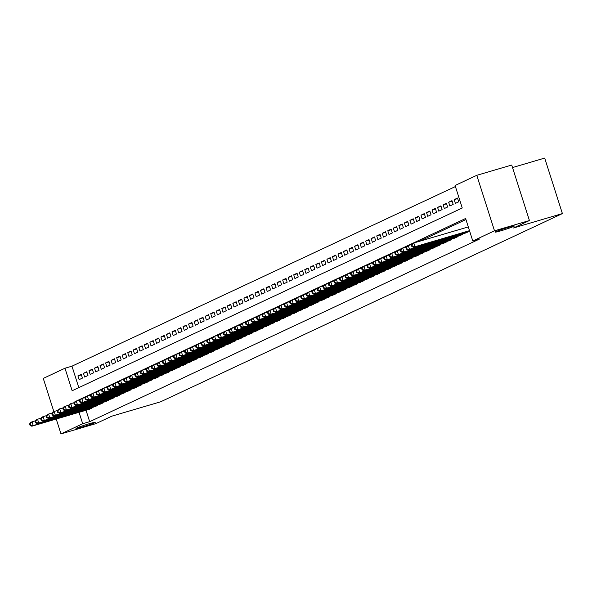 <?xml version="1.0" encoding="UTF-8"?>
<svg xmlns="http://www.w3.org/2000/svg" width="592" height="592" viewBox="0 0 592 592"><rect width="100%" height="100%" fill="white"/><g stroke="black" fill="none" stroke-linecap="round" stroke-linejoin="round"><path stroke-width="0.89" d="M501.232 230.702A10.094 0.548 -17.7 0 1 495.156 232.108A10.094 0.548 -17.7 0 1 508.313 227.38A10.094 0.548 -17.7 0 1 514.381 225.974A10.094 0.548 -17.7 0 1 501.232 230.702M82.088 427.061A10.094 0.548 -17.7 0 1 76.013 428.467A10.094 0.548 -17.7 0 1 89.17 423.739A10.094 0.548 -17.7 0 1 95.238 422.333A10.094 0.548 -17.7 0 1 82.088 427.061M512.517 167.558L544.692 158.086L562.4 213.586L160.684 401.776L111.799 416.176L95.889 423.628L60.976 433.914L56.225 419.032M53.85 411.595L43.26 378.414L64.979 368.239L72.157 390.742L462.256 207.992L455.078 185.488L476.789 175.313L494.505 230.813L472.786 240.988L465.608 218.485L75.569 401.42M455.411 186.547L71.965 366.182L64.979 368.239M494.505 230.813L529.426 220.527L511.71 165.035L476.789 175.313M464.905 233.218L468.279 231.812L468.117 231.309M459.37 235.808L462.744 234.41L462.581 233.899M453.842 238.398L457.209 237L457.046 236.497M448.307 240.996L451.674 239.59L451.511 239.087M442.772 243.586L446.146 242.187L445.983 241.677M437.244 246.176L440.611 244.777L440.448 244.267M431.709 248.766L435.076 247.367L434.913 246.864M426.173 251.363L429.54 249.957L429.385 249.454M420.638 253.953L424.013 252.555L423.85 252.044M415.11 256.543L418.477 255.145L418.315 254.641M409.575 259.141L412.942 257.735L412.779 257.231M404.04 261.731L407.407 260.332L407.252 259.821M398.505 264.321L401.879 262.922L401.716 262.419M392.977 266.918L396.344 265.512L396.181 265.009M387.442 269.508L390.809 268.109L390.646 267.599M381.907 272.098L385.274 270.699L385.118 270.189M376.371 274.688L379.746 273.289L379.583 272.786M370.844 277.285L374.211 275.879L374.048 275.376M365.308 279.875L368.675 278.477L368.513 277.966M359.773 282.465L363.148 281.067L362.985 280.564M354.245 285.063L357.612 283.657L357.45 283.154M348.71 287.653L352.077 286.254L351.914 285.744M343.175 290.243L346.542 288.844L346.387 288.341M337.64 292.84L341.014 291.434L340.851 290.931M332.112 295.43L335.479 294.032L335.316 293.521M326.577 298.02L329.944 296.622L329.781 296.111M321.042 300.61L324.409 299.212L324.253 298.708M315.506 303.208L318.881 301.802L318.718 301.298M309.979 305.798L313.346 304.399L313.183 303.888M304.443 308.388L307.81 306.989L307.648 306.486M298.908 310.985L302.275 309.579L302.12 309.076M293.373 313.575L296.747 312.176L296.585 311.666M287.845 316.165L291.212 314.766L291.049 314.263M282.31 318.762L285.677 317.356L285.514 316.853M276.775 321.352L280.142 319.954L279.986 319.443M271.24 323.942L274.614 322.544L274.451 322.033M265.712 326.532L269.079 325.134L268.916 324.631M260.177 329.13L263.544 327.724L263.381 327.221M254.641 331.72L258.016 330.321L257.853 329.811M249.114 334.31L252.481 332.911L252.318 332.408M243.578 336.907L246.945 335.501L246.783 334.998M238.043 339.497L241.41 338.099L241.255 337.588M232.508 342.087L235.882 340.689L235.72 340.185M226.98 344.685L230.347 343.279L230.184 342.775M221.445 347.275L224.812 345.876L224.649 345.365M215.91 349.865L219.277 348.466L219.121 347.955M210.375 352.455L213.749 351.056L213.586 350.553M204.847 355.052L208.214 353.646L208.051 353.143M199.312 357.642L202.679 356.243L202.516 355.733M193.776 360.232L197.143 358.833L196.988 358.33M188.241 362.829L191.616 361.423L191.453 360.92M182.713 365.419L186.08 364.021L185.918 363.51M177.178 368.009L180.545 366.611L180.382 366.108M171.643 370.607L175.017 369.201L174.855 368.698M166.108 373.197L169.482 371.798L169.319 371.288M160.58 375.787L163.947 374.388L163.784 373.878M155.045 378.377L158.412 376.978L158.249 376.475M149.51 380.974L152.884 379.568L152.721 379.065M143.982 383.564L147.349 382.166L147.186 381.655M138.447 386.154L141.814 384.756L141.651 384.252M132.911 388.752L136.278 387.346L136.123 386.842M127.376 391.342L130.751 389.943L130.588 389.432M121.848 393.932L125.215 392.533L125.053 392.03M116.313 396.529L119.68 395.123L119.517 394.62M110.778 399.119L114.145 397.72L113.99 397.21M105.243 401.709L108.617 400.31L108.454 399.8M99.715 404.299L103.082 402.9L102.919 402.397M94.18 406.896L97.547 405.49L97.384 404.987M81.415 374.862L77.922 375.89L81.245 374.336L82.443 378.088L79.121 379.642L77.922 375.89M86.95 372.272L83.457 373.3L86.78 371.746L87.971 375.498L84.656 377.052L83.457 373.3M92.478 369.682L88.992 370.71L92.308 369.156L93.506 372.901L90.191 374.455L88.992 370.71M98.013 367.092L94.528 368.113L97.843 366.559L99.042 370.311L95.719 371.865L94.528 368.113M103.548 364.494L100.055 365.523L103.378 363.969L104.577 367.721L101.254 369.275L100.055 365.523M109.076 361.904L105.591 362.933L108.913 361.379L110.105 365.123L106.789 366.685L105.591 362.933M114.611 359.314L111.126 360.343L114.441 358.782L115.64 362.533L112.317 364.087L111.126 360.343M120.146 356.717L116.661 357.746L119.976 356.192L121.175 359.943L117.852 361.497L116.661 357.746M125.682 354.127L122.189 355.156L125.511 353.602L126.71 357.346L123.388 358.907L122.189 355.156M131.209 351.537L127.724 352.566L131.047 351.004L132.238 354.756L128.923 356.31L127.724 352.566M136.745 348.94L133.259 349.968L136.574 348.414L137.773 352.166L134.451 353.72L133.259 349.968M142.28 346.35L138.787 347.378L142.11 345.824L143.308 349.576L139.986 351.13L138.787 347.378M147.815 343.76L144.322 344.788L147.645 343.234L148.844 346.979L145.521 348.533L144.322 344.788M153.343 341.17L149.857 342.191L153.18 340.637L154.371 344.389L151.056 345.943L149.857 342.191M158.878 338.572L155.393 339.601L158.708 338.047L159.907 341.799L156.584 343.353L155.393 339.601M164.413 335.982L160.92 337.011L164.243 335.457L165.442 339.201L162.119 340.763L160.92 337.011M169.948 333.392L166.456 334.421L169.778 332.859L170.97 336.611L167.654 338.165L166.456 334.421M175.476 330.795L171.991 331.823L175.313 330.269L176.505 334.021L173.19 335.575L171.991 331.823M181.011 328.205L177.526 329.233L180.841 327.679L182.04 331.424L178.717 332.985L177.526 329.233M186.547 325.615L183.054 326.643L186.376 325.082L187.575 328.834L184.253 330.388L183.054 326.643M192.074 323.017L188.589 324.046L191.912 322.492L193.103 326.244L189.788 327.798L188.589 324.046M197.61 320.427L194.124 321.456L197.439 319.902L198.638 323.654L195.323 325.208L194.124 321.456M203.145 317.837L199.659 318.866L202.975 317.312L204.173 321.056L200.851 322.61L199.659 318.866M208.68 315.247L205.187 316.269L208.51 314.715L209.709 318.466L206.386 320.02L205.187 316.269M214.208 312.65L210.722 313.679L214.045 312.125L215.236 315.876L211.921 317.43L210.722 313.679M219.743 310.06L216.258 311.089L219.573 309.535L220.772 313.279L217.449 314.84L216.258 311.089M225.278 307.47L221.785 308.499L225.108 306.937L226.307 310.689L222.984 312.243L221.785 308.499M230.813 304.873L227.321 305.901L230.643 304.347L231.842 308.099L228.519 309.653L227.321 305.901M236.341 302.283L232.856 303.311L236.178 301.757L237.37 305.502L234.055 307.063L232.856 303.311M241.876 299.693L238.391 300.721L241.706 299.16L242.905 302.912L239.582 304.466L238.391 300.721M247.412 297.095L243.919 298.124L247.241 296.57L248.44 300.322L245.118 301.876L243.919 298.124M252.947 294.505L249.454 295.534L252.777 293.98L253.975 297.732L250.653 299.286L249.454 295.534M258.475 291.915L254.989 292.944L258.312 291.39L259.503 295.134L256.188 296.688L254.989 292.944M264.01 289.325L260.524 290.346L263.84 288.792L265.038 292.544L261.716 294.098L260.524 290.346M269.545 286.728L266.052 287.756L269.375 286.202L270.574 289.954L267.251 291.508L266.052 287.756M275.08 284.138L271.587 285.166L274.91 283.612L276.101 287.357L272.786 288.918L271.587 285.166M280.608 281.548L277.123 282.576L280.438 281.015L281.637 284.767L278.321 286.321L277.123 282.576M286.143 278.95L282.658 279.979L285.973 278.425L287.172 282.177L283.849 283.731L282.658 279.979M291.678 276.36L288.186 277.389L291.508 275.835L292.707 279.579L289.384 281.141L288.186 277.389M297.206 273.77L293.721 274.799L297.043 273.238L298.235 276.989L294.92 278.543L293.721 274.799M302.741 271.173L299.256 272.202L302.571 270.648L303.77 274.399L300.455 275.953L299.256 272.202M308.277 268.583L304.791 269.612L308.106 268.058L309.305 271.809L305.983 273.363L304.791 269.612M313.812 265.993L310.319 267.022L313.642 265.468L314.84 269.212L311.518 270.766L310.319 267.022M319.34 263.403L315.854 264.424L319.177 262.87L320.368 266.622L317.053 268.176L315.854 264.424M324.875 260.806L321.389 261.834L324.705 260.28L325.903 264.032L322.581 265.586L321.389 261.834M330.41 258.216L326.917 259.244L330.24 257.69L331.439 261.435L328.116 262.996L326.917 259.244M335.945 255.626L332.452 256.654L335.775 255.093L336.974 258.845L333.651 260.399L332.452 256.654M341.473 253.028L337.988 254.057L341.31 252.503L342.502 256.255L339.186 257.809L337.988 254.057M347.008 250.438L343.523 251.467L346.838 249.913L348.037 253.657L344.714 255.219L343.523 251.467M352.543 247.848L349.051 248.877L352.373 247.315L353.572 251.067L350.249 252.621L349.051 248.877M358.079 245.251L354.586 246.279L357.908 244.725L359.107 248.477L355.785 250.031L354.586 246.279M363.606 242.661L360.121 243.689L363.444 242.135L364.635 245.887L361.32 247.441L360.121 243.689M369.142 240.071L365.656 241.099L368.971 239.545L370.17 243.29L366.848 244.844L365.656 241.099M374.677 237.481L371.184 238.502L374.507 236.948L375.705 240.7L372.383 242.254L371.184 238.502M380.212 234.883L376.719 235.912L380.042 234.358L381.233 238.11L377.918 239.664L376.719 235.912M385.74 232.293L382.254 233.322L385.57 231.768L386.768 235.512L383.453 237.074L382.254 233.322M391.275 229.703L387.79 230.732L391.105 229.171L392.304 232.922L388.981 234.476L387.79 230.732M396.81 227.106L393.317 228.135L396.64 226.581L397.839 230.332L394.516 231.886L393.317 228.135M402.338 224.516L398.853 225.545L402.175 223.991L403.367 227.735L400.051 229.296L398.853 225.545M407.873 221.926L404.388 222.955L407.703 221.393L408.902 225.145L405.587 226.699L404.388 222.955M413.408 219.329L409.923 220.357L413.238 218.803L414.437 222.555L411.114 224.109L409.923 220.357M418.944 216.739L415.451 217.767L418.773 216.213L419.972 219.965L416.65 221.519L415.451 217.767M424.471 214.149L420.986 215.177L424.309 213.623L425.5 217.368L422.185 218.922L420.986 215.177M430.007 211.559L426.521 212.58L429.836 211.026L431.035 214.778L427.713 216.332L426.521 212.58M435.542 208.961L432.049 209.99L435.372 208.436L436.57 212.188L433.248 213.742L432.049 209.99M441.077 206.371L437.584 207.4L440.907 205.846L442.106 209.59L438.783 211.152L437.584 207.4M446.605 203.781L443.119 204.81L446.442 203.248L447.633 207L444.318 208.554L443.119 204.81M452.14 201.184L448.655 202.212L451.97 200.658L453.169 204.41L449.846 205.964L448.655 202.212M457.675 198.594L454.182 199.622L457.505 198.068L458.704 201.813L455.381 203.374L454.182 199.622M71.965 366.182L78.81 387.627M86.032 410.256L89.673 421.682L479.772 238.931L472.786 240.988M465.941 219.543L419.61 241.247M88.645 409.486L92.012 408.088L91.856 407.577M529.426 220.527L513.516 227.979L562.4 213.586M89.673 421.682L82.695 423.739L60.976 433.914M79.047 412.313L82.695 423.739M79.853 399.963L75.51 401.243M29.6 423.931L30.081 425.433L30.629 425.174L30.155 423.672L29.6 423.931L30.643 422.466L32.027 421.822L33.219 425.567L91.05 408.539M30.629 425.174L33.219 425.567L31.835 426.218L89.666 409.19M30.155 423.672L32.027 421.822L35.527 420.786M30.081 425.433L31.835 426.218M35.135 421.341L35.609 422.843L36.164 422.584L35.69 421.082L35.135 421.341L36.179 419.876L37.555 419.225L38.754 422.977L96.577 405.949M36.164 422.584L38.754 422.977L37.37 423.628L95.194 406.593M35.69 421.082L37.555 419.225L41.063 418.196M35.609 422.843L37.37 423.628M40.663 418.751L41.144 420.246L41.699 419.987L41.218 418.492L40.663 418.751L41.706 417.286L43.09 416.635L44.289 420.387L102.113 403.352M41.699 419.987L44.289 420.387L42.905 421.03L100.729 404.003M41.218 418.492L43.09 416.635L46.59 415.606M41.144 420.246L42.905 421.03M46.198 416.154L46.679 417.656L47.234 417.397L46.753 415.895L46.198 416.154L47.242 414.689L48.625 414.045L49.824 417.797L107.648 400.762M47.234 417.397L49.824 417.797L48.44 418.44L106.264 401.413M46.753 415.895L48.625 414.045L52.126 413.009M46.679 417.656L48.44 418.44M51.733 413.564L52.214 415.066L52.762 414.807L52.288 413.305L51.733 413.564L52.777 412.099L54.161 411.447L55.352 415.199L113.183 398.172M52.762 414.807L55.352 415.199L53.968 415.85L111.799 398.816M52.288 413.305L54.161 411.447L57.661 410.419M52.214 415.066L53.968 415.85M57.269 410.974L57.742 412.469L58.297 412.21L57.816 410.715L57.269 410.974L58.305 409.509L59.688 408.857L60.887 412.609L118.711 395.582M58.297 412.21L60.887 412.609L59.503 413.253L117.327 396.226M57.816 410.715L59.688 408.857L63.189 407.829M57.742 412.469L59.503 413.253M62.796 408.376L63.277 409.879L63.832 409.62L63.351 408.117L62.796 408.376L63.84 406.911L65.224 406.267L66.422 410.019L124.246 392.984M63.832 409.62L66.422 410.019L65.039 410.663L122.862 393.636M63.351 408.117L65.224 406.267L68.724 405.239M63.277 409.879L65.039 410.663M68.332 405.786L68.813 407.289L69.368 407.03L68.887 405.527L68.332 405.786L69.375 404.321L70.759 403.677L71.958 407.422L129.781 390.394M69.368 407.03L71.958 407.422L70.574 408.073L128.397 391.038M68.887 405.527L70.759 403.677L74.259 402.641M68.813 407.289L70.574 408.073M73.867 403.196L74.348 404.699L74.895 404.44L74.422 402.937L73.867 403.196L74.91 401.731L76.294 401.08L77.485 404.832L135.309 387.804M74.895 404.44L77.485 404.832L76.102 405.483L133.933 388.448M74.422 402.937L76.294 401.08L79.794 400.051M74.348 404.699L76.102 405.483M79.402 400.606L79.876 402.101L80.431 401.842L79.95 400.347L79.402 400.606L80.438 399.141L81.822 398.49L83.021 402.242L140.844 385.207M80.431 401.842L83.021 402.242L81.637 402.886L139.46 385.858M79.95 400.347L81.822 398.49L85.322 397.461M79.876 402.101L81.637 402.886M84.93 398.009L85.411 399.511L85.966 399.252L85.485 397.75L84.93 398.009L85.973 396.544L87.357 395.9L88.556 399.644L146.379 382.617M85.966 399.252L88.556 399.644L87.172 400.296L144.996 383.268M85.485 397.75L87.357 395.9L90.857 394.864M85.411 399.511L87.172 400.296M90.465 395.419L90.946 396.921L91.501 396.662L91.02 395.16L90.465 395.419L91.508 393.954L92.892 393.303L94.091 397.054L151.915 380.027M91.501 396.662L94.091 397.054L92.707 397.706L150.531 380.671M91.02 395.16L92.892 393.303L96.392 392.274M90.946 396.921L92.707 397.706M96 392.829L96.481 394.324L97.029 394.065L96.555 392.57L96 392.829L97.044 391.364L98.427 390.713L99.619 394.464L157.442 377.43M97.029 394.065L99.619 394.464L98.235 395.108L156.066 378.081M96.555 392.57L98.427 390.713L101.928 389.684M96.481 394.324L98.235 395.108M101.535 390.232L102.009 391.734L102.564 391.475L102.083 389.973L101.535 390.232L102.571 388.766L103.955 388.123L105.154 391.874L162.978 374.84M102.564 391.475L105.154 391.874L103.77 392.518L161.594 375.491M102.083 389.973L103.955 388.123L107.455 387.087M102.009 391.734L103.77 392.518M107.063 387.642L107.544 389.144L108.099 388.885L107.618 387.383L107.063 387.642L108.107 386.176L109.49 385.525L110.689 389.277L168.513 372.25M108.099 388.885L110.689 389.277L109.305 389.928L167.129 372.893M107.618 387.383L109.49 385.525L112.991 384.497M107.544 389.144L109.305 389.928M112.598 385.052L113.079 386.546L113.634 386.287L113.153 384.793L112.598 385.052L113.642 383.586L115.026 382.935L116.217 386.687L174.048 369.66M113.634 386.287L116.217 386.687L114.841 387.331L172.664 370.303M113.153 384.793L115.026 382.935L118.526 381.907M113.079 386.546L114.841 387.331M118.134 382.454L118.607 383.956L119.162 383.697L118.689 382.195L118.134 382.454L119.177 380.989L120.553 380.345L121.752 384.097L179.576 367.062M119.162 383.697L121.752 384.097L120.368 384.741L178.192 367.713M118.689 382.195L120.553 380.345L124.061 379.317M118.607 383.956L120.368 384.741M123.669 379.864L124.142 381.366L124.697 381.107L124.216 379.605L123.669 379.864L124.705 378.399L126.089 377.755L127.287 381.5L185.111 364.472M124.697 381.107L127.287 381.5L125.904 382.151L183.727 365.116M124.216 379.605L126.089 377.755L129.589 376.719M124.142 381.366L125.904 382.151M129.197 377.274L129.678 378.776L130.233 378.517L129.752 377.015L129.197 377.274L130.24 375.809L131.624 375.158L132.823 378.91L190.646 361.882M130.233 378.517L132.823 378.91L131.439 379.561L189.262 362.526M129.752 377.015L131.624 375.158L135.124 374.129M129.678 378.776L131.439 379.561M134.732 374.684L135.213 376.179L135.76 375.92L135.287 374.425L134.732 374.684L135.775 373.219L137.159 372.568L138.35 376.32L196.181 359.285M135.76 375.92L138.35 376.32L136.967 376.963L194.798 359.936M135.287 374.425L137.159 372.568L140.659 371.539M135.213 376.179L136.967 376.963M140.267 372.087L140.741 373.589L141.296 373.33L140.815 371.828L140.267 372.087L141.303 370.622L142.687 369.978L143.886 373.722L201.709 356.695M141.296 373.33L143.886 373.722L142.502 374.373L200.325 357.346M140.815 371.828L142.687 369.978L146.194 368.942M140.741 373.589L142.502 374.373M145.795 369.497L146.276 370.999L146.831 370.74L146.35 369.238L145.795 369.497L146.838 368.032L148.222 367.38L149.421 371.132L207.244 354.105M146.831 370.74L149.421 371.132L148.037 371.783L205.861 354.749M146.35 369.238L148.222 367.38L151.722 366.352M146.276 370.999L148.037 371.783M151.33 366.907L151.811 368.402L152.366 368.143L151.885 366.648L151.33 366.907L152.373 365.442L153.757 364.79L154.956 368.542L212.78 351.507M152.366 368.143L154.956 368.542L153.572 369.186L211.396 352.159M151.885 366.648L153.757 364.79L157.257 363.762M151.811 368.402L153.572 369.186M156.865 364.309L157.346 365.812L157.894 365.553L157.42 364.05L156.865 364.309L157.909 362.844L159.292 362.2L160.484 365.952L218.315 348.917M157.894 365.553L160.484 365.952L159.1 366.596L216.931 349.569M157.42 364.05L159.292 362.2L162.793 361.164M157.346 365.812L159.1 366.596M162.4 361.719L162.874 363.222L163.429 362.963L162.948 361.46L162.4 361.719L163.436 360.254L164.82 359.603L166.019 363.355L223.843 346.327M163.429 362.963L166.019 363.355L164.635 364.006L222.459 346.971M162.948 361.46L164.82 359.603L168.32 358.574M162.874 363.222L164.635 364.006M167.928 359.129L168.409 360.624L168.964 360.365L168.483 358.87L167.928 359.129L168.972 357.664L170.355 357.013L171.554 360.765L229.378 343.737M168.964 360.365L171.554 360.765L170.17 361.409L227.994 344.381M168.483 358.87L170.355 357.013L173.856 355.984M168.409 360.624L170.17 361.409M173.463 356.532L173.944 358.034L174.499 357.775L174.018 356.273L173.463 356.532L174.507 355.067L175.891 354.423L177.089 358.175L234.913 341.14M174.499 357.775L177.089 358.175L175.706 358.819L233.529 341.791M174.018 356.273L175.891 354.423L179.391 353.394M173.944 358.034L175.706 358.819M178.999 353.942L179.48 355.444L180.027 355.185L179.554 353.683L178.999 353.942L180.042 352.477L181.426 351.833L182.617 355.577L240.441 338.55M180.027 355.185L182.617 355.577L181.233 356.229L239.064 339.194M179.554 353.683L181.426 351.833L184.926 350.797M179.48 355.444L181.233 356.229M184.534 351.352L185.007 352.854L185.562 352.595L185.081 351.093L184.534 351.352L185.57 349.887L186.954 349.236L188.152 352.987L245.976 335.96M185.562 352.595L188.152 352.987L186.769 353.639L244.592 336.604M185.081 351.093L186.954 349.236L190.454 348.207M185.007 352.854L186.769 353.639M190.062 348.762L190.543 350.257L191.098 349.998L190.617 348.503L190.062 348.762L191.105 347.297L192.489 346.646L193.688 350.397L251.511 333.363M191.098 349.998L193.688 350.397L192.304 351.041L250.127 334.014M190.617 348.503L192.489 346.646L195.989 345.617M190.543 350.257L192.304 351.041M195.597 346.165L196.078 347.667L196.633 347.408L196.152 345.906L195.597 346.165L196.64 344.699L198.024 344.056L199.223 347.8L257.046 330.773M196.633 347.408L199.223 347.8L197.839 348.451L255.663 331.424M196.152 345.906L198.024 344.056L201.524 343.02M196.078 347.667L197.839 348.451M201.132 343.575L201.613 345.077L202.161 344.818L201.687 343.316L201.132 343.575L202.175 342.109L203.559 341.458L204.751 345.21L262.574 328.183M202.161 344.818L204.751 345.21L203.367 345.861L261.19 328.826M201.687 343.316L203.559 341.458L207.059 340.43M201.613 345.077L203.367 345.861M206.667 340.985L207.141 342.479L207.696 342.22L207.215 340.726L206.667 340.985L207.703 339.519L209.087 338.868L210.286 342.62L268.109 325.585M207.696 342.22L210.286 342.62L208.902 343.264L266.726 326.236M207.215 340.726L209.087 338.868L212.587 337.84M207.141 342.479L208.902 343.264M212.195 338.387L212.676 339.889L213.231 339.63L212.75 338.128L212.195 338.387L213.238 336.922L214.622 336.278L215.821 340.03L273.645 322.995M213.231 339.63L215.821 340.03L214.437 340.674L272.261 323.646M212.75 338.128L214.622 336.278L218.122 335.242M212.676 339.889L214.437 340.674M217.73 335.797L218.211 337.299L218.759 337.04L218.285 335.538L217.73 335.797L218.774 334.332L220.157 333.681L221.349 337.433L279.18 320.405M218.759 337.04L221.349 337.433L219.972 338.084L277.796 321.049M218.285 335.538L220.157 333.681L223.658 332.652M218.211 337.299L219.972 338.084M223.265 333.207L223.739 334.702L224.294 334.443L223.82 332.948L223.265 333.207L224.309 331.742L225.685 331.091L226.884 334.843L284.708 317.815M224.294 334.443L226.884 334.843L225.5 335.486L283.324 318.459M223.82 332.948L225.685 331.091L229.193 330.062M223.739 334.702L225.5 335.486M228.793 330.61L229.274 332.112L229.829 331.853L229.348 330.351L228.793 330.61L229.837 329.145L231.22 328.501L232.419 332.253L290.243 315.218M229.829 331.853L232.419 332.253L231.035 332.896L288.859 315.869M229.348 330.351L231.22 328.501L234.721 327.472M229.274 332.112L231.035 332.896M234.328 328.02L234.809 329.522L235.364 329.263L234.883 327.761L234.328 328.02L235.372 326.555L236.756 325.911L237.954 329.655L295.778 312.628M235.364 329.263L237.954 329.655L236.571 330.306L294.394 313.272M234.883 327.761L236.756 325.911L240.256 324.875M234.809 329.522L236.571 330.306M239.864 325.43L240.345 326.932L240.892 326.673L240.419 325.171L239.864 325.43L240.907 323.965L242.291 323.313L243.482 327.065L301.313 310.038M240.892 326.673L243.482 327.065L242.098 327.716L299.929 310.682M240.419 325.171L242.291 323.313L245.791 322.285M240.345 326.932L242.098 327.716M245.399 322.84L245.872 324.335L246.427 324.076L245.946 322.581L245.399 322.84L246.435 321.375L247.819 320.723L249.017 324.475L306.841 307.44M246.427 324.076L249.017 324.475L247.634 325.119L305.457 308.092M245.946 322.581L247.819 320.723L251.319 319.695M245.872 324.335L247.634 325.119M250.927 320.242L251.408 321.745L251.963 321.486L251.482 319.983L250.927 320.242L251.97 318.777L253.354 318.133L254.553 321.878L312.376 304.85M251.963 321.486L254.553 321.878L253.169 322.529L310.992 305.502M251.482 319.983L253.354 318.133L256.854 317.097M251.408 321.745L253.169 322.529M256.462 317.652L256.943 319.155L257.498 318.896L257.017 317.393L256.462 317.652L257.505 316.187L258.889 315.536L260.088 319.288L317.911 302.26M257.498 318.896L260.088 319.288L258.704 319.939L316.528 302.904M257.017 317.393L258.889 315.536L262.389 314.507M256.943 319.155L258.704 319.939M261.997 315.062L262.478 316.557L263.026 316.298L262.552 314.803L261.997 315.062L263.04 313.597L264.424 312.946L265.616 316.698L323.447 299.663M263.026 316.298L265.616 316.698L264.232 317.342L322.063 300.314M262.552 314.803L264.424 312.946L267.924 311.917M262.478 316.557L264.232 317.342M267.532 312.465L268.006 313.967L268.561 313.708L268.08 312.206L267.532 312.465L268.568 311L269.952 310.356L271.151 314.108L328.974 297.073M268.561 313.708L271.151 314.108L269.767 314.752L327.591 297.724M268.08 312.206L269.952 310.356L273.452 309.32M268.006 313.967L269.767 314.752M273.06 309.875L273.541 311.377L274.096 311.118L273.615 309.616L273.06 309.875L274.103 308.41L275.487 307.759L276.686 311.51L334.51 294.483M274.096 311.118L276.686 311.51L275.302 312.162L333.126 295.127M273.615 309.616L275.487 307.759L278.987 306.73M273.541 311.377L275.302 312.162M278.595 307.285L279.076 308.78L279.631 308.521L279.15 307.026L278.595 307.285L279.639 305.82L281.022 305.169L282.221 308.92L340.045 291.893M279.631 308.521L282.221 308.92L280.837 309.564L338.661 292.537M279.15 307.026L281.022 305.169L284.523 304.14M279.076 308.78L280.837 309.564M284.13 304.688L284.611 306.19L285.159 305.931L284.685 304.429L284.13 304.688L285.174 303.222L286.558 302.579L287.749 306.33L345.573 289.296M285.159 305.931L287.749 306.33L286.365 306.974L344.196 289.947M284.685 304.429L286.558 302.579L290.058 301.55M284.611 306.19L286.365 306.974M289.666 302.098L290.139 303.6L290.694 303.341L290.213 301.839L289.666 302.098L290.702 300.632L292.085 299.989L293.284 303.733L351.108 286.706M290.694 303.341L293.284 303.733L291.9 304.384L349.724 287.349M290.213 301.839L292.085 299.989L295.586 298.953M290.139 303.6L291.9 304.384M295.193 299.508L295.674 301.01L296.229 300.751L295.748 299.249L295.193 299.508L296.237 298.042L297.621 297.391L298.819 301.143L356.643 284.116M296.229 300.751L298.819 301.143L297.436 301.794L355.259 284.759M295.748 299.249L297.621 297.391L301.121 296.363M295.674 301.01L297.436 301.794M300.729 296.918L301.21 298.412L301.765 298.153L301.284 296.659L300.729 296.918L301.772 295.452L303.156 294.801L304.347 298.553L362.178 281.518M301.765 298.153L304.347 298.553L302.971 299.197L360.794 282.169M301.284 296.659L303.156 294.801L306.656 293.773M301.21 298.412L302.971 299.197M306.264 294.32L306.737 295.822L307.292 295.563L306.819 294.061L306.264 294.32L307.307 292.855L308.691 292.211L309.882 295.956L367.706 278.928M307.292 295.563L309.882 295.956L308.499 296.607L366.322 279.579M306.819 294.061L308.691 292.211L312.191 291.175M306.737 295.822L308.499 296.607M311.799 291.73L312.273 293.232L312.828 292.973L312.347 291.471L311.799 291.73L312.835 290.265L314.219 289.614L315.418 293.366L373.241 276.338M312.828 292.973L315.418 293.366L314.034 294.017L371.857 276.982M312.347 291.471L314.219 289.614L317.719 288.585M312.273 293.232L314.034 294.017M317.327 289.14L317.808 290.635L318.363 290.376L317.882 288.881L317.327 289.14L318.37 287.675L319.754 287.024L320.953 290.776L378.776 273.741M318.363 290.376L320.953 290.776L319.569 291.419L377.393 274.392M317.882 288.881L319.754 287.024L323.254 285.995M317.808 290.635L319.569 291.419M322.862 286.543L323.343 288.045L323.891 287.786L323.417 286.284L322.862 286.543L323.905 285.078L325.289 284.434L326.481 288.186L384.312 271.151M323.891 287.786L326.481 288.186L325.104 288.829L382.928 271.802M323.417 286.284L325.289 284.434L328.789 283.398M323.343 288.045L325.104 288.829M328.397 283.953L328.871 285.455L329.426 285.196L328.952 283.694L328.397 283.953L329.441 282.488L330.817 281.836L332.016 285.588L389.839 268.561M329.426 285.196L332.016 285.588L330.632 286.239L388.456 269.205M328.952 283.694L330.817 281.836L334.325 280.808M328.871 285.455L330.632 286.239M333.925 281.363L334.406 282.858L334.961 282.599L334.48 281.104L333.925 281.363L334.968 279.898L336.352 279.246L337.551 282.998L395.375 265.971M334.961 282.599L337.551 282.998L336.167 283.642L393.991 266.615M334.48 281.104L336.352 279.246L339.852 278.218M334.406 282.858L336.167 283.642M339.46 278.765L339.941 280.268L340.496 280.009L340.015 278.506L339.46 278.765L340.504 277.3L341.887 276.656L343.086 280.408L400.91 263.373M340.496 280.009L343.086 280.408L341.702 281.052L399.526 264.025M340.015 278.506L341.887 276.656L345.388 275.628M339.941 280.268L341.702 281.052M344.995 276.175L345.476 277.678L346.024 277.419L345.55 275.916L344.995 276.175L346.039 274.71L347.423 274.066L348.614 277.811L406.445 260.783M346.024 277.419L348.614 277.811L347.23 278.462L405.061 261.435M345.55 275.916L347.423 274.066L350.923 273.03M345.476 277.678L347.23 278.462M350.531 273.585L351.004 275.088L351.559 274.829L351.078 273.326L350.531 273.585L351.567 272.12L352.95 271.469L354.149 275.221L411.973 258.193M351.559 274.829L354.149 275.221L352.765 275.872L410.589 258.837M351.078 273.326L352.95 271.469L356.451 270.44M351.004 275.088L352.765 275.872M356.058 270.995L356.539 272.49L357.094 272.231L356.613 270.736L356.058 270.995L357.102 269.53L358.486 268.879L359.684 272.631L417.508 255.596M357.094 272.231L359.684 272.631L358.301 273.275L416.124 256.247M356.613 270.736L358.486 268.879L361.986 267.85M356.539 272.49L358.301 273.275M361.594 268.398L362.075 269.9L362.63 269.641L362.149 268.139L361.594 268.398L362.637 266.933L364.021 266.289L365.22 270.033L423.043 253.006M362.63 269.641L365.22 270.033L363.836 270.685L421.659 253.657M362.149 268.139L364.021 266.289L367.521 265.253M362.075 269.9L363.836 270.685M367.129 265.808L367.61 267.31L368.157 267.051L367.684 265.549L367.129 265.808L368.172 264.343L369.556 263.692L370.747 267.443L428.578 250.416M368.157 267.051L370.747 267.443L369.364 268.095L427.195 251.06M367.684 265.549L369.556 263.692L373.056 262.663M367.61 267.31L369.364 268.095M372.664 263.218L373.138 264.713L373.693 264.454L373.212 262.959L372.664 263.218L373.7 261.753L375.084 261.102L376.283 264.853L434.106 247.819M373.693 264.454L376.283 264.853L374.899 265.497L432.722 248.47M373.212 262.959L375.084 261.102L378.584 260.073M373.138 264.713L374.899 265.497M378.192 260.621L378.673 262.123L379.228 261.864L378.747 260.362L378.192 260.621L379.235 259.155L380.619 258.512L381.818 262.263L439.641 245.229M379.228 261.864L381.818 262.263L380.434 262.907L438.258 245.88M378.747 260.362L380.619 258.512L384.119 257.476M378.673 262.123L380.434 262.907M383.727 258.031L384.208 259.533L384.763 259.274L384.282 257.772L383.727 258.031L384.77 256.565L386.154 255.914L387.353 259.666L445.177 242.639M384.763 259.274L387.353 259.666L385.969 260.317L443.793 243.282M384.282 257.772L386.154 255.914L389.654 254.886M384.208 259.533L385.969 260.317M389.262 255.441L389.743 256.935L390.291 256.676L389.817 255.182L389.262 255.441L390.306 253.975L391.689 253.324L392.881 257.076L450.704 240.049M390.291 256.676L392.881 257.076L391.497 257.72L449.328 240.692M389.817 255.182L391.689 253.324L395.19 252.296M389.743 256.935L391.497 257.72M394.797 252.843L395.271 254.345L395.826 254.086L395.345 252.584L394.797 252.843L395.833 251.378L397.217 250.734L398.416 254.486L456.24 237.451M395.826 254.086L398.416 254.486L397.032 255.13L454.856 238.102M395.345 252.584L397.217 250.734L400.717 249.706M395.271 254.345L397.032 255.13M400.325 250.253L400.806 251.755L401.361 251.496L400.88 249.994L400.325 250.253L401.369 248.788L402.752 248.144L403.951 251.889L461.775 234.861M401.361 251.496L403.951 251.889L402.567 252.54L460.391 235.512M400.88 249.994L402.752 248.144L406.253 247.108M400.806 251.755L402.567 252.54M405.86 247.663L406.341 249.165L406.896 248.906L406.415 247.404L405.86 247.663L406.904 246.198L408.288 245.547L409.479 249.299L467.31 232.271M406.896 248.906L409.479 249.299L408.103 249.95L465.926 232.915M406.415 247.404L408.288 245.547L411.788 244.518M406.341 249.165L408.103 249.95M411.396 245.073L411.869 246.568L412.424 246.309L411.951 244.814L411.396 245.073L412.439 243.608L413.815 242.957L415.014 246.709L469.493 230.665M412.424 246.309L415.014 246.709L413.63 247.352L469.56 230.88M411.951 244.814L413.815 242.957L468.294 226.914M411.869 246.568L413.63 247.352"/></g></svg>
